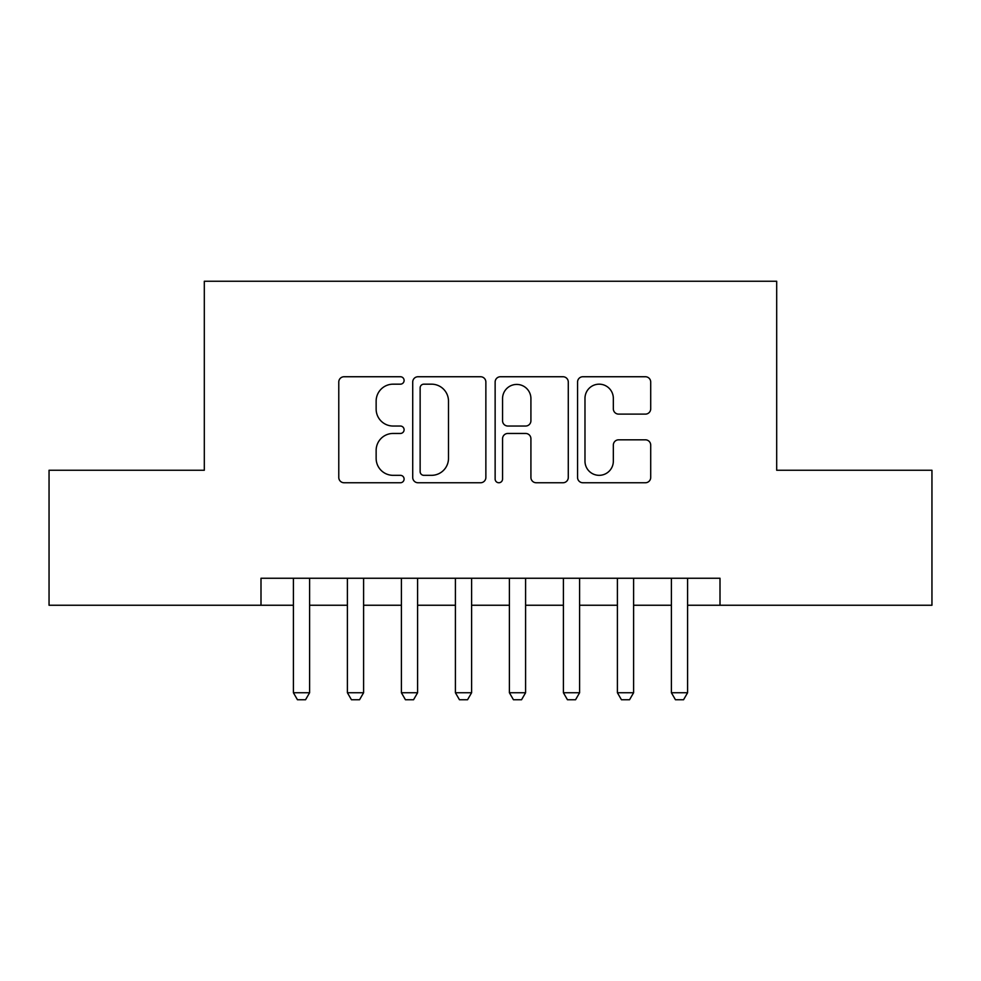 <?xml version="1.0" encoding="UTF-8"?>
<svg xmlns="http://www.w3.org/2000/svg" width="981" height="981" viewBox="0 0 981 981"><rect width="100%" height="100%" fill="white"/><g stroke="black" fill="none" stroke-linecap="round" stroke-linejoin="round"><path stroke-width="1.47" d="M404.098 380.456A3.716 3.716 0 0 0 400.395 376.741L344.073 376.741A5.297 5.297 0 0 0 338.776 382.05L338.776 477.453A5.297 5.297 0 0 0 344.073 482.75L400.395 482.75A3.716 3.716 0 0 0 404.098 479.047A3.716 3.716 0 0 0 400.395 475.331L393.099 475.331A16.959 16.959 0 0 1 376.14 458.372L376.14 450.426A16.959 16.959 0 0 1 393.099 433.455L400.395 433.455A3.716 3.716 0 0 0 404.098 429.752A3.716 3.716 0 0 0 400.395 426.036L393.099 426.036A16.959 16.959 0 0 1 376.14 409.077L376.14 401.131A16.959 16.959 0 0 1 393.099 384.172L400.395 384.172A3.716 3.716 0 0 0 404.098 380.456M645.4 414.117A5.297 5.297 0 0 0 650.71 408.807L650.71 382.05A5.297 5.297 0 0 0 645.4 376.741L582.861 376.741A5.297 5.297 0 0 0 577.564 382.05L577.564 477.453A5.297 5.297 0 0 0 582.861 482.75L645.4 482.75A5.297 5.297 0 0 0 650.71 477.453L650.71 445.116A5.297 5.297 0 0 0 645.4 439.819L618.643 439.819A5.297 5.297 0 0 0 613.333 445.116L613.333 461.156A14.175 14.175 0 0 1 599.158 475.331A14.175 14.175 0 0 1 584.983 461.156L584.983 398.347A14.175 14.175 0 0 1 599.158 384.172A14.175 14.175 0 0 1 613.333 398.347L613.333 408.807A5.297 5.297 0 0 0 618.643 414.117L645.4 414.117M260.995 605.252L49.05 605.252L49.05 470.255L204.306 470.255L204.306 281.253L776.694 281.253L776.694 470.255L931.95 470.255L931.95 605.252L720.005 605.252L720.005 578.25L260.995 578.25L260.995 605.252L293.405 605.252M485.865 382.05A5.297 5.297 0 0 0 480.567 376.741L418.016 376.741A5.297 5.297 0 0 0 412.719 382.05L412.719 477.453A5.297 5.297 0 0 0 418.016 482.75L480.567 482.75A5.297 5.297 0 0 0 485.865 477.453L485.865 382.05M500.433 376.741L562.984 376.741A5.297 5.297 0 0 1 568.281 382.05L568.281 477.453A5.297 5.297 0 0 1 562.984 482.75L536.215 482.75A5.297 5.297 0 0 1 530.917 477.453L530.917 438.765A5.297 5.297 0 0 0 525.62 433.455L507.864 433.455A5.297 5.297 0 0 0 502.554 438.765L502.554 479.047A3.716 3.716 0 0 1 498.851 482.75A3.716 3.716 0 0 1 495.135 479.047L495.135 382.05A5.297 5.297 0 0 1 500.433 376.741M309.604 605.252L347.397 605.252M363.595 605.252L401.401 605.252M417.599 605.252L455.405 605.252M471.603 605.252L509.397 605.252M525.595 605.252L563.401 605.252M579.599 605.252L617.405 605.252M633.603 605.252L671.396 605.252M687.595 605.252L720.005 605.252M423.841 384.172A3.716 3.716 0 0 0 420.138 387.875L420.138 471.628A3.716 3.716 0 0 0 423.841 475.331L431.53 475.331A16.959 16.959 0 0 0 448.489 458.372L448.489 401.131A16.959 16.959 0 0 0 431.53 384.172L423.841 384.172M530.917 398.605A14.175 14.175 0 0 0 516.742 384.429A14.175 14.175 0 0 0 502.554 398.605L502.554 420.739A5.297 5.297 0 0 0 507.864 426.036L525.62 426.036A5.297 5.297 0 0 0 530.917 420.739L530.917 398.605M309.604 578.25L309.604 692.733L305.545 699.747L297.451 699.747L293.405 692.733L293.405 578.25M293.405 692.733L309.604 692.733M363.595 578.25L363.595 692.733L359.549 699.747L351.456 699.747L347.397 692.733L347.397 578.25M347.397 692.733L363.595 692.733M417.599 578.25L417.599 692.733L413.553 699.747L405.447 699.747L401.401 692.733L401.401 578.25M401.401 692.733L417.599 692.733M471.603 578.25L471.603 692.733L467.545 699.747L459.451 699.747L455.405 692.733L455.405 578.25M455.405 692.733L471.603 692.733M525.595 578.25L525.595 692.733L521.549 699.747L513.455 699.747L509.397 692.733L509.397 578.25M509.397 692.733L525.595 692.733M579.599 578.25L579.599 692.733L575.553 699.747L567.447 699.747L563.401 692.733L563.401 578.25M563.401 692.733L579.599 692.733M633.603 578.25L633.603 692.733L629.544 699.747L621.451 699.747L617.405 692.733L617.405 578.25M617.405 692.733L633.603 692.733M687.595 578.25L687.595 692.733L683.549 699.747L675.455 699.747L671.396 692.733L671.396 578.25M671.396 692.733L687.595 692.733"/></g></svg>
